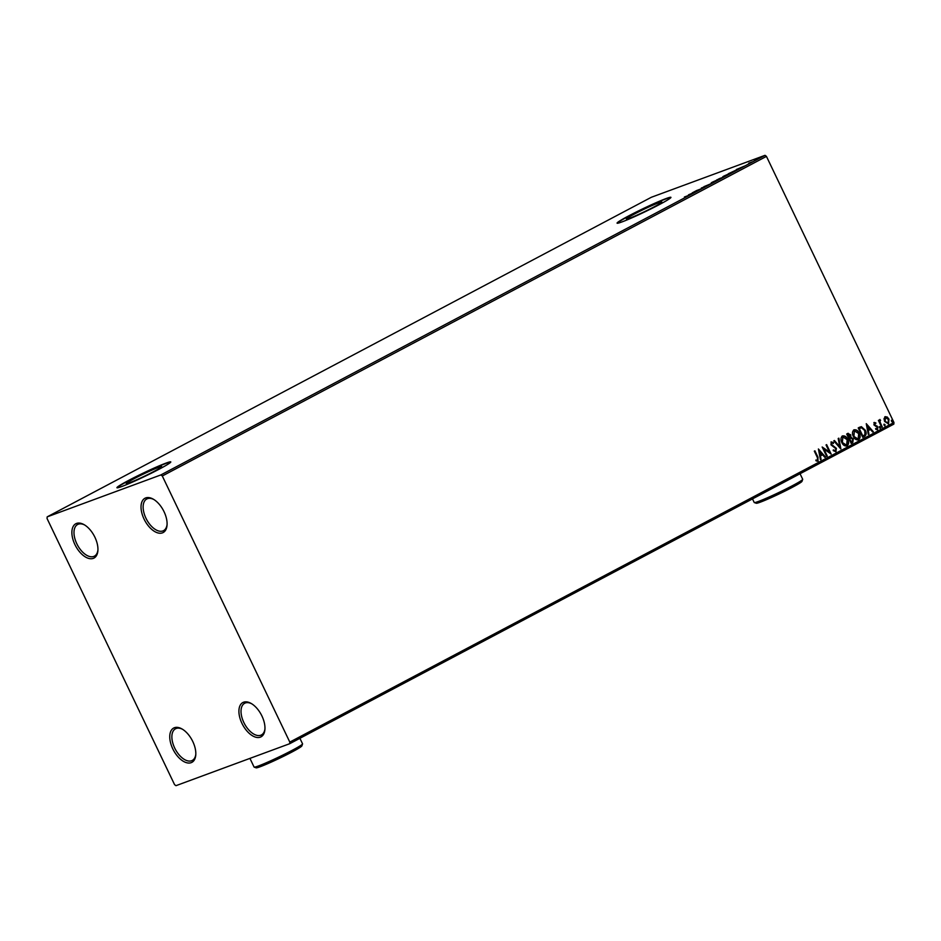 <?xml version="1.0" encoding="UTF-8"?>
<svg xmlns="http://www.w3.org/2000/svg" width="941" height="941" viewBox="0 0 941 941"><rect width="100%" height="100%" fill="white"/><g stroke="black" fill="none" stroke-linecap="round" stroke-linejoin="round"><path stroke-width="1.41" d="M174.414 727.722A19.408 10.574 -117.9 0 0 172.803 748.883A19.408 10.574 -117.9 0 0 191.164 762.669A19.408 10.574 -117.9 0 0 195.763 755.023A19.408 10.574 -117.9 0 0 181.978 728.946A19.408 10.574 -117.9 0 0 174.414 727.722M195.81 754.329A17.914 9.763 62.1 0 1 192.27 760.446A17.914 9.763 62.1 0 1 191.623 760.74A17.914 9.763 62.1 0 1 174.967 748.601A17.914 9.763 62.1 0 1 175.52 728.781A17.914 9.763 62.1 0 1 176.167 728.487A17.914 9.763 62.1 0 1 182.566 729.299M243.566 702.221A19.408 10.574 -117.9 0 0 241.955 723.37A19.408 10.574 -117.9 0 0 260.316 737.156A19.408 10.574 -117.9 0 0 264.915 729.51A19.408 10.574 -117.9 0 0 251.129 703.433A19.408 10.574 -117.9 0 0 243.566 702.221M264.962 728.816A17.914 9.763 62.1 0 1 261.422 734.945A17.914 9.763 62.1 0 1 260.775 735.227A17.914 9.763 62.1 0 1 244.119 723.088A17.914 9.763 62.1 0 1 244.672 703.268A17.914 9.763 62.1 0 1 245.319 702.974A17.914 9.763 62.1 0 1 251.718 703.797M145.69 497.93A19.408 10.574 -117.9 0 0 144.067 519.079A19.408 10.574 -117.9 0 0 162.428 532.865A19.408 10.574 -117.9 0 0 167.039 525.219A19.408 10.574 -117.9 0 0 153.242 499.142A19.408 10.574 -117.9 0 0 145.69 497.93M167.075 524.525A17.914 9.763 62.1 0 1 163.546 530.653A17.914 9.763 62.1 0 1 162.899 530.936A17.914 9.763 62.1 0 1 146.231 518.797A17.914 9.763 62.1 0 1 146.784 498.977A17.914 9.763 62.1 0 1 147.443 498.683A17.914 9.763 62.1 0 1 153.842 499.506M76.539 523.431A19.408 10.574 -117.9 0 0 74.927 544.592A19.408 10.574 -117.9 0 0 93.277 558.378A19.408 10.574 -117.9 0 0 97.888 550.732A19.408 10.574 -117.9 0 0 84.09 524.655A19.408 10.574 -117.9 0 0 76.539 523.431M97.935 550.038A17.914 9.763 62.1 0 1 94.394 556.166A17.914 9.763 62.1 0 1 93.747 556.449A17.914 9.763 62.1 0 1 77.08 544.31A17.914 9.763 62.1 0 1 77.644 524.49A17.914 9.763 62.1 0 1 78.291 524.196A17.914 9.763 62.1 0 1 84.69 525.007M129.435 482.792A19.643 1.2 -25.6 0 0 149.537 473.711A19.643 1.2 -25.6 0 0 161.711 466.607A19.643 1.2 -25.6 0 0 158.559 467.395A19.643 1.2 -25.6 0 0 138.445 476.475A19.643 1.2 -25.6 0 0 126.27 483.58A19.643 1.2 -25.6 0 0 129.435 482.792M629.576 218.218A19.643 1.2 -25.6 0 0 649.678 209.137A19.643 1.2 -25.6 0 0 661.852 202.033A19.643 1.2 -25.6 0 0 658.688 202.821A19.643 1.2 -25.6 0 0 638.586 211.901A19.643 1.2 -25.6 0 0 626.412 219.006A19.643 1.2 -25.6 0 0 629.576 218.218M621.872 221.958A29.865 1.823 -25.6 0 0 652.431 208.149A29.865 1.823 -25.6 0 0 670.933 197.351A29.865 1.823 -25.6 0 0 666.134 198.539A29.865 1.823 -25.6 0 0 635.575 212.348A29.865 1.823 -25.6 0 0 617.073 223.158A29.865 1.823 -25.6 0 0 621.872 221.958M670.909 197.528A29.865 1.823 -25.6 0 0 666.263 198.81A29.865 1.823 -25.6 0 0 636.763 212.09A29.865 1.823 -25.6 0 0 617.225 223.24M121.73 486.532A29.865 1.823 -25.6 0 0 152.289 472.723A29.865 1.823 -25.6 0 0 170.791 461.925A29.865 1.823 -25.6 0 0 165.992 463.113A29.865 1.823 -25.6 0 0 135.433 476.922A29.865 1.823 -25.6 0 0 116.931 487.732A29.865 1.823 -25.6 0 0 121.73 486.532M170.768 462.102A29.865 1.823 -25.6 0 0 166.122 463.384A29.865 1.823 -25.6 0 0 136.621 476.664A29.865 1.823 -25.6 0 0 117.084 487.814M885.093 416.734L887.234 417.016L888.986 419.157L888.504 423.85L884.622 421.462L884.022 418.721L885.328 416.628M884.787 416.851L886.928 417.134L888.68 419.274L888.257 423.956M881.693 427.296L878.388 420.427L878.988 420.109L879.47 421.121L879.964 419.439L880.141 422.262L882.282 426.991L881.693 427.296M879.964 419.439L880 420.439M880.6 420.321L879.964 420.451L880.141 422.262M874.213 422.485L875.824 422.862L875.753 423.638L874.648 423.321L874.954 425.097L877.812 427.014L877.506 429.661L875.836 429.378L875.871 428.567L877.036 428.849L877.235 427.367L873.942 424.897L874.318 422.438M875.753 423.638L874.342 423.426L874.518 424.544M875.871 428.567L877.036 428.849M864.52 436.389L862.721 437.33L858.216 427.932L861.391 426.673L865.297 430.225C866.685 432.895 866.426 434.954 864.52 436.389L862.697 437.294M859.392 427.308L861.391 426.673L865.297 430.225M847.794 433.436L850.688 434.824L850.923 437.212L853.299 438.976L852.746 442.611L851.205 443.434L846.7 434.024L848.17 433.272M840.772 448.939L833.785 440.847L834.432 440.506L839.737 446.646L838.196 438.518L838.854 438.165L840.878 448.892M827.268 456.091L826.68 456.409L822.163 446.999L829.397 451.962L826.045 444.952L826.633 444.634L831.138 454.044L823.916 449.092L827.268 456.091L826.657 456.361M814.635 450.986L817.658 457.302L818.129 461.231L816.141 460.914L816.094 460.031L817.658 460.267L817.317 457.408L814.318 451.151L814.918 450.833L817.964 457.185L817.964 461.302M815.788 460.149L817.658 460.267M289.804 742.096L162.299 475.981L160.887 474.923L47.179 516.868L47.05 518.503L174.556 784.618L175.967 785.676L289.675 743.719L289.804 742.096L893.95 422.497L766.445 156.382L162.299 475.981M818.399 448.986L825.48 457.032L824.834 457.373L822.599 454.785L820.423 455.938L821.07 459.373L820.423 459.714L818.399 448.986M831.597 442.893L831.221 444.564L836.09 448.492L835.984 451.786L833.255 450.645L833.514 449.916L835.479 450.845L835.796 448.681L830.95 444.799L831.279 441.87L833.538 442.67L833.35 443.493L831.738 442.846L831.526 444.446L836.396 448.375L835.82 451.856M833.197 450.033L835.479 450.845M842.371 436.001C844.7 435.507 846.488 436.612 847.759 439.353C849.076 442.023 848.876 444.187 847.159 445.869C844.853 446.352 843.077 445.246 841.819 442.552C840.489 439.882 840.678 437.706 842.371 436.001L842.701 435.859M842.066 436.118C844.395 435.612 846.182 436.73 847.453 439.471C848.77 442.129 848.57 444.305 846.853 445.987L846.841 446.01M853.887 429.908C856.216 429.402 858.016 430.519 859.274 433.26C860.603 435.93 860.403 438.094 858.674 439.776C856.369 440.259 854.593 439.153 853.334 436.459C852.005 433.789 852.193 431.613 853.887 429.908L854.216 429.766M866.261 423.673L873.342 431.719L872.695 432.06L870.46 429.461L868.284 430.613L868.931 434.048L868.284 434.389L866.261 423.673M879.482 427.637L879.6 426.591L880.482 427.108L880.353 428.155L879.482 427.637L880.258 428.19M879.6 426.591L880.482 427.108L880.047 428.273M884.046 425.214L884.175 424.179L885.046 424.697L884.928 425.744L884.046 425.214L884.834 425.779M884.175 424.179L885.046 424.697L884.611 425.85M891.503 421.286L891.621 420.239L892.491 420.756L892.374 421.803L891.503 421.286L892.28 421.839M891.621 420.239L892.491 420.756L892.068 421.921M893.95 422.497L893.821 424.132L289.675 743.719M754.447 160.264L759.634 157.747L754.447 160.264M752.647 161.758L748.718 163.205L752.647 161.758M735.486 170.839L728.31 173.767L735.827 170.239C737.473 169.615 737.356 169.815 735.486 170.839C737.356 169.815 737.473 169.615 735.827 170.239L735.874 170.333M722.17 177.884L716.783 179.86L722.17 177.884M711.737 183.401L703.88 186.694L711.737 183.401M698.234 190.541L692.258 192.846L696.728 190.482L702.104 188.494L698.234 190.541M687.989 195.669L684.413 196.987L688.577 195.657M160.887 474.923L765.033 155.324L651.325 197.281L47.179 516.868M688.483 194.834L696.446 191.482L688.483 194.834M706.962 185.942L701.351 188.012L707.232 185.8M712.349 182.648C710.773 183.236 710.808 183.072 712.443 182.142L718.277 179.508C719.853 178.919 719.806 179.096 718.136 180.037L712.349 182.648C710.773 183.236 710.808 183.072 712.443 182.142L712.478 182.225M718.324 179.602L718.277 179.508C719.853 178.919 719.806 179.096 718.136 180.037M723.864 176.555C722.288 177.143 722.323 176.979 723.958 176.049L729.804 173.415C731.38 172.826 731.333 173.003 729.663 173.944L723.864 176.555C722.288 177.143 722.323 176.979 723.958 176.049L723.994 176.132M729.851 173.509L729.804 173.415C731.38 172.826 731.333 173.003 729.663 173.944M736.344 169.521L744.307 166.169L736.344 169.521M765.033 155.324L766.445 156.382M692.47 193.223L689.835 194.328L692.505 193.293M717.689 179.825L713.019 181.931L717.571 180.249C718.924 179.484 718.959 179.343 717.689 179.825C718.959 179.343 718.924 179.484 717.571 180.249L717.607 180.307M718.548 179.025L720.418 178.167L718.548 179.025M720.512 178.343L723.417 176.979L720.512 178.343M729.204 173.732L724.535 175.826L729.087 174.156C730.439 173.391 730.487 173.25 729.204 173.732C730.487 173.25 730.439 173.391 729.087 174.156L729.122 174.214M729.451 173.25L735.827 170.544L729.487 173.332M735.862 170.627L735.227 170.544M740.332 167.91L737.697 169.015L740.367 167.98M759.046 158.064L755.858 159.747L759.022 158.394M818.47 449.375L825.48 457.032M820.423 455.938L822.599 454.785M820.117 456.044L821.07 459.373M819.529 451.233L819.905 454.95L821.881 453.95L819.529 451.233L820.211 454.832M822.293 447.257L829.397 451.962M826.351 444.787L830.715 453.903M826.963 456.197L823.916 449.092M830.974 441.988L833.538 442.67M834.161 440.659L839.737 446.646M838.549 438.33L840.489 448.622M842.913 436.93L842.101 442.341L846.371 445.034M842.101 442.341L846.288 445.069M846.677 444.917L847.159 439.67L842.865 436.953L842.418 442.235M847.488 433.554L850.688 434.824M850.382 434.942L850.923 437.212M850.617 437.33L853.299 438.976M852.993 439.082L852.746 442.611M852.44 442.729L851.182 443.387M849.358 438.765L850.652 438.212L849.358 438.765L851.029 442.258L852.017 441.788L852.699 439.282L850.958 438.106L849.664 438.647L851.334 442.152M848.429 434.319L847.441 434.789L848.888 437.8L850.099 435.165L847.759 434.671L849.194 437.683M850.958 438.106L849.652 438.6M853.581 430.025C855.91 429.519 857.71 430.637 858.968 433.366L859.274 433.26M858.968 433.366C860.297 436.036 860.098 438.212 858.368 439.894L858.216 439.965M854.428 430.837L853.628 436.248L857.886 438.941M853.628 436.248L857.804 438.976M858.192 438.824L858.674 433.566L854.381 430.86L853.934 436.142M859.074 427.426L861.086 426.779M864.979 430.343C866.379 433.013 866.12 435.06 864.214 436.495M861.509 427.732L858.968 428.696L862.544 436.165L864.979 434.636L864.697 430.543L861.509 427.732L859.274 428.578L862.85 436.059M866.332 424.062L873.342 431.719M868.284 430.613L870.46 429.461M867.978 430.731L868.931 434.048M867.39 425.92L867.767 429.625L869.743 428.637L867.39 425.92L868.072 429.519M873.895 422.603L875.824 422.862M875.448 423.744L874.342 423.426L875.448 423.744M874.213 424.662L874.954 425.097M874.648 425.203L877.106 426.05M876.8 426.167L877.812 427.014M877.506 427.12L877.2 429.778M876.73 428.967L875.565 428.673L876.894 428.908M879.294 426.708L880.164 427.226M878.706 420.262L879.47 421.121M879.835 422.38L882.282 426.991M883.87 424.285L884.74 424.803M884.905 421.274L888.092 423.003L888.398 419.474L885.493 417.581L884.905 421.274L888.092 423.003M885.34 417.628L885.21 421.156M891.315 420.345L892.186 420.874M302.555 743.955L301.849 745.942A25.383 1.553 154.4 0 1 285.452 755.352A25.383 1.553 154.4 0 1 260.151 766.75A25.383 1.553 154.4 0 1 256.152 767.832L254.176 767.138A26.877 1.635 -25.6 0 0 258.399 765.986A26.877 1.635 -25.6 0 0 285.194 753.917A26.877 1.635 -25.6 0 0 302.555 743.955A26.877 1.635 -25.6 0 0 302.555 743.837L299.908 738.309M249.93 758.387L254.082 767.068A26.877 1.635 -25.6 0 0 254.176 767.138M802.697 479.381L801.991 481.357A25.383 1.553 154.4 0 1 785.594 490.779A25.383 1.553 154.4 0 1 760.293 502.176A25.383 1.553 154.4 0 1 756.293 503.259L754.306 502.565A26.877 1.635 -25.6 0 0 758.54 501.412A26.877 1.635 -25.6 0 0 785.335 489.344A26.877 1.635 -25.6 0 0 802.697 479.381A26.877 1.635 -25.6 0 0 802.697 479.263L800.05 473.735M752.494 498.895L754.223 502.494A26.877 1.635 -25.6 0 0 754.306 502.565"/></g></svg>

